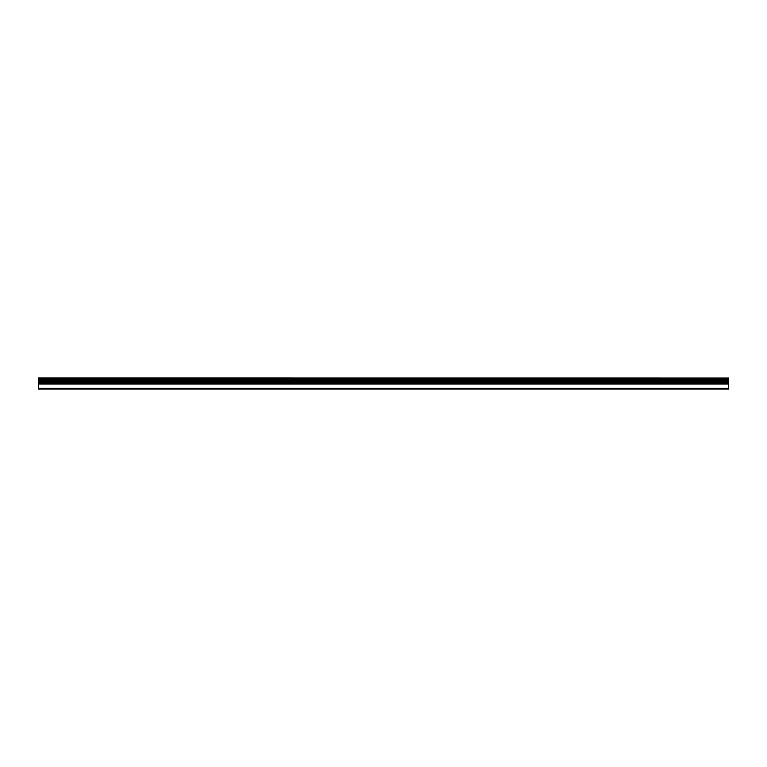 <?xml version="1.0" encoding="UTF-8"?>
<svg xmlns="http://www.w3.org/2000/svg" width="767" height="767" viewBox="0 0 767 767"><rect width="100%" height="100%" fill="white"/><g stroke="black" fill="none" stroke-linecap="round" stroke-linejoin="round"><path stroke-width="1.15" d="M728.65 377.997L728.65 384.037L38.35 384.037L728.65 384.037L728.65 389.003L38.35 389.003L38.35 377.997L728.65 378.035L38.35 377.997M728.65 388.313L38.35 388.313M728.65 382.129L38.35 382.129M728.65 382.551L38.35 382.551M728.65 380.748L38.35 380.748M728.65 381.17L38.35 381.17M728.65 379.368L38.35 379.368M728.65 379.79L38.35 379.79M728.65 378.409L38.35 378.409M728.65 378.275L38.35 378.275M728.65 383.51L38.35 383.51M728.65 378.649L38.35 378.649M728.65 379.128L38.35 379.128M728.65 380.029L38.35 380.029M728.65 380.509L38.35 380.509M728.65 381.41L38.35 381.41M728.65 381.889L38.35 381.889M728.65 382.791L38.35 382.791M728.65 383.27L38.35 383.27"/></g></svg>
